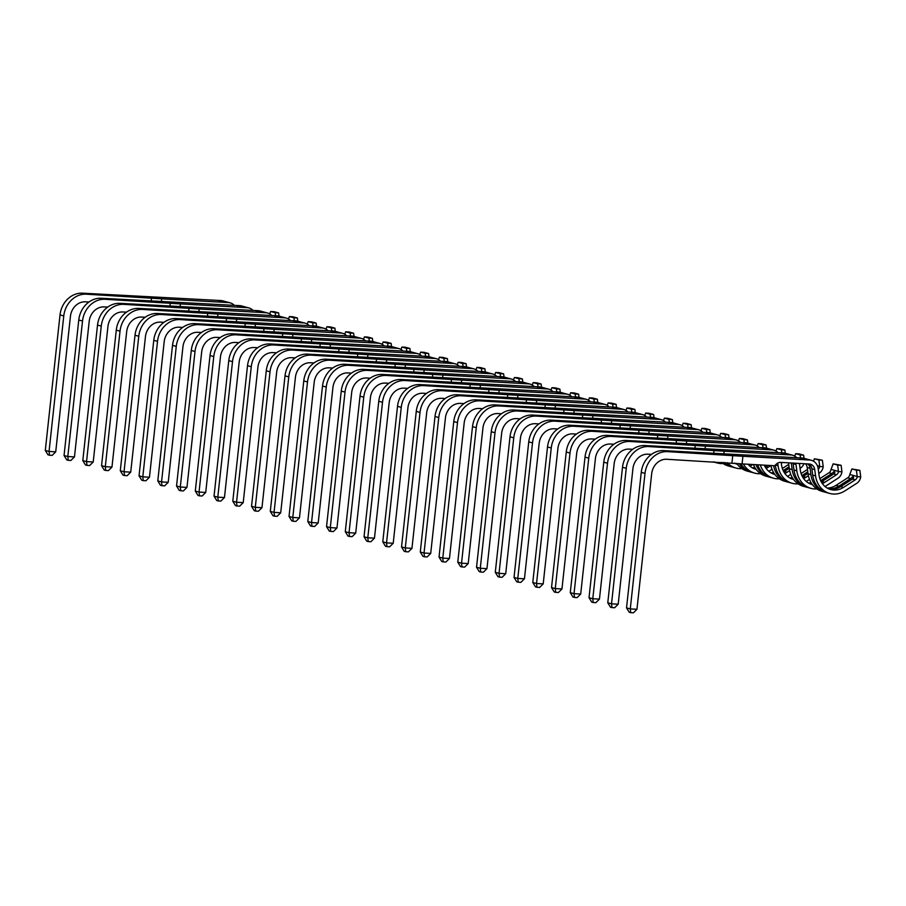 <?xml version="1.0" encoding="UTF-8"?>
<svg xmlns="http://www.w3.org/2000/svg" width="906" height="906" viewBox="0 0 906 906"><rect width="100%" height="100%" fill="white"/><g stroke="black" fill="none" stroke-linecap="round" stroke-linejoin="round"><path stroke-width="1.36" d="M234.246 305.322A11.234 9.706 105.2 0 0 230.192 302.864L227.338 302.094A11.234 9.706 105.2 0 0 225.605 301.811L218.776 301.234L223.805 301.324A11.234 9.706 -74.8 0 1 225.537 301.607A11.234 9.706 -74.8 0 1 226.421 301.902M230.192 302.864A11.234 9.706 105.2 0 0 228.459 302.581L161.676 298.833L161.37 301.63M225.537 301.607L222.683 300.837A11.234 9.706 105.2 0 0 220.962 300.554L82.525 293.182L86.274 294.19L161.676 298.833M275.549 315.696L275.164 312.706L270.668 311.494L274.133 311.687L278.64 312.91L279.048 316.103M270.668 311.494L269.75 313.895M88.958 302.015L85.447 301.811A15.402 13.296 105.2 0 0 70.442 316.307L55.719 451.834L52.163 455.378L49.502 455.22L47.995 454.823L45.3 450.441L60.023 314.914A23.092 19.943 -74.8 0 1 82.525 293.182M45.3 450.441L49.049 451.448L63.771 315.934A23.092 19.943 -74.8 0 1 86.274 294.19M49.502 455.22L49.049 451.448L55.719 451.834M151.2 301.064L151.54 297.859M275.164 312.706L278.64 312.91M252.989 310.407A11.234 9.706 105.2 0 0 248.935 307.949L246.092 307.168A11.234 9.706 105.2 0 0 244.36 306.896L237.531 306.319L242.559 306.409A11.234 9.706 -74.8 0 1 244.292 306.681A11.234 9.706 -74.8 0 1 245.175 306.975M248.935 307.949A11.234 9.706 105.2 0 0 247.202 307.666L180.43 303.918L180.124 306.715M244.292 306.681L241.438 305.911A11.234 9.706 105.2 0 0 239.705 305.639L101.268 298.255L105.028 299.274L180.43 303.918M294.303 320.781L293.918 317.791L289.41 316.568L292.887 316.772L297.383 317.983L297.791 321.177M289.41 316.568L288.504 318.969M107.712 307.089L104.19 306.896A15.402 13.296 105.2 0 0 89.196 321.392L74.473 456.907L70.917 460.452L68.244 460.305L66.75 459.897L64.054 455.514L78.777 319.999A23.092 19.943 -74.8 0 1 101.268 298.255M64.054 455.514L67.803 456.533L82.525 321.018A23.092 19.943 -74.8 0 1 105.028 299.274M68.244 460.305L67.803 456.533L74.473 456.907M169.943 306.137L170.294 302.944M293.918 317.791L297.383 317.983M271.743 315.481A11.234 9.706 105.2 0 0 267.689 313.023L264.835 312.253A11.234 9.706 105.2 0 0 263.102 311.97L256.273 311.392L261.302 311.483A11.234 9.706 -74.8 0 1 263.034 311.766A11.234 9.706 -74.8 0 1 263.918 312.06M267.689 313.023A11.234 9.706 105.2 0 0 265.956 312.74L199.173 308.991L198.867 311.789M263.034 311.766L260.192 310.996A11.234 9.706 105.2 0 0 258.459 310.713L120.022 303.34L123.771 304.348L199.173 308.991M313.046 325.854L312.661 322.864L308.165 321.653L311.63 321.845L316.137 323.068L316.545 326.262M308.165 321.653L307.247 324.054M126.455 312.174L122.944 311.97A15.402 13.296 105.2 0 0 107.939 326.466L93.216 461.992L89.66 465.537L86.999 465.378L85.492 464.982L82.797 460.599L97.52 325.073A23.092 19.943 -74.8 0 1 120.022 303.34M82.797 460.599L86.546 461.607L101.268 326.092A23.092 19.943 -74.8 0 1 123.771 304.348M86.999 465.378L86.546 461.607L93.216 461.992M188.697 311.222L189.048 308.017M312.661 322.864L316.137 323.068M290.486 320.565A11.234 9.706 105.2 0 0 286.432 318.108L283.589 317.327A11.234 9.706 105.2 0 0 281.857 317.055L275.028 316.477L280.056 316.568A11.234 9.706 -74.8 0 1 281.789 316.84A11.234 9.706 -74.8 0 1 282.672 317.134M286.432 318.108A11.234 9.706 105.2 0 0 284.711 317.825L217.927 314.065L217.621 316.874M281.789 316.84L278.935 316.069A11.234 9.706 105.2 0 0 277.202 315.786L138.777 308.414L142.525 309.433L217.927 314.065M331.8 330.939L331.415 327.949L326.919 326.726L330.384 326.919L334.88 328.142L335.299 331.336M326.919 326.726L326.001 329.127M145.209 317.247L141.698 317.055A15.402 13.296 105.2 0 0 126.693 331.551L111.97 467.066L108.414 470.61L105.742 470.463L104.247 470.055L101.551 465.673L116.274 330.158A23.092 19.943 -74.8 0 1 138.777 308.414M101.551 465.673L105.3 466.692L120.022 331.166A23.092 19.943 -74.8 0 1 142.525 309.433M105.742 470.463L105.3 466.692L111.97 467.066M207.44 316.296L207.791 313.102M331.415 327.949L334.88 328.142M309.24 325.639A11.234 9.706 105.2 0 0 305.186 323.182L302.332 322.411A11.234 9.706 105.2 0 0 300.611 322.128L293.782 321.551L298.81 321.641A11.234 9.706 -74.8 0 1 300.532 321.924A11.234 9.706 -74.8 0 1 301.426 322.219M305.186 323.182A11.234 9.706 105.2 0 0 303.453 322.898L236.67 319.15L236.375 321.947M300.532 321.924L297.689 321.154A11.234 9.706 105.2 0 0 295.956 320.871L157.519 313.499L161.268 314.507L236.67 319.15M350.543 336.013L350.158 333.023L345.662 331.811L349.127 332.004L353.634 333.227L354.042 336.42M345.662 331.811L344.756 334.212M163.963 322.332L160.441 322.128A15.402 13.296 105.2 0 0 145.447 336.624L130.724 472.139L127.157 475.695L124.496 475.537L122.99 475.129L120.294 470.758L135.017 335.231A23.092 19.943 -74.8 0 1 157.519 313.499M120.294 470.758L124.043 471.766L138.765 336.251A23.092 19.943 -74.8 0 1 161.268 314.507M124.496 475.537L124.043 471.766L130.724 472.139M226.194 321.381L226.545 318.176M350.158 333.023L353.634 333.227M327.983 330.724A11.234 9.706 105.2 0 0 323.94 328.255L321.086 327.485A11.234 9.706 105.2 0 0 319.354 327.213L312.525 326.636L317.553 326.726A11.234 9.706 -74.8 0 1 319.286 326.998A11.234 9.706 -74.8 0 1 320.169 327.293M323.94 328.255A11.234 9.706 105.2 0 0 322.208 327.983L255.424 324.223L255.118 327.032M319.286 326.998L316.432 326.228A11.234 9.706 105.2 0 0 314.71 325.945L176.274 318.572L180.022 319.591L255.424 324.223M369.297 341.098L368.912 338.108L364.416 336.885L367.881 337.077L372.377 338.3L372.796 341.494M364.416 336.885L363.499 339.286M182.706 327.406L179.195 327.213A15.402 13.296 105.2 0 0 164.19 341.709L149.467 477.224L145.911 480.769L143.239 480.622L141.744 480.214L139.048 475.831L153.771 340.316A23.092 19.943 -74.8 0 1 176.274 318.572M139.048 475.831L142.797 476.85L157.519 341.324A23.092 19.943 -74.8 0 1 180.022 319.591M143.239 480.622L142.797 476.85L149.467 477.224M244.948 326.454L245.288 323.261M368.912 338.108L372.377 338.3M346.738 335.798A11.234 9.706 105.2 0 0 342.683 333.34L339.829 332.57A11.234 9.706 105.2 0 0 338.108 332.287L331.279 331.709L336.307 331.8A11.234 9.706 -74.8 0 1 338.04 332.083A11.234 9.706 -74.8 0 1 338.923 332.377M342.683 333.34A11.234 9.706 105.2 0 0 340.95 333.057L274.178 329.308L273.872 332.106M338.04 332.083L335.186 331.313A11.234 9.706 105.2 0 0 333.453 331.03L195.017 323.646L198.765 324.665L274.178 329.308M388.051 346.171L387.666 343.181L383.159 341.97L386.635 342.162L391.132 343.385L391.539 346.579M383.159 341.97L382.253 344.371M201.46 332.491L197.938 332.287A15.402 13.296 105.2 0 0 182.944 346.783L168.222 482.298L164.666 485.854L161.993 485.695L160.487 485.288L157.791 480.916L172.514 345.39A23.092 19.943 -74.8 0 1 195.017 323.646M157.791 480.916L161.551 481.924L176.262 346.409A23.092 19.943 -74.8 0 1 198.765 324.665M161.993 485.695L161.551 481.924L168.222 482.298M263.691 331.539L264.042 328.334M387.666 343.181L391.132 343.385M365.492 340.882A11.234 9.706 105.2 0 0 361.437 338.414L358.583 337.644A11.234 9.706 105.2 0 0 356.851 337.372L350.022 336.794L355.05 336.885A11.234 9.706 -74.8 0 1 356.783 337.157A11.234 9.706 -74.8 0 1 357.666 337.451M361.437 338.414A11.234 9.706 105.2 0 0 359.705 338.142L292.921 334.382L292.615 337.191M356.783 337.157L353.929 336.386A11.234 9.706 105.2 0 0 352.208 336.103L213.771 328.731L217.519 329.75L292.921 334.382M406.794 351.256L406.409 348.266L401.913 347.043L405.378 347.236L409.886 348.459L410.293 351.653M401.913 347.043L400.996 349.444M220.203 337.564L216.693 337.372A15.402 13.296 105.2 0 0 201.687 351.856L186.964 487.383L183.408 490.927L180.736 490.78L179.241 490.373L176.545 485.99L191.268 350.475A23.092 19.943 -74.8 0 1 213.771 328.731M176.545 485.99L180.294 487.009L195.017 351.483A23.092 19.943 -74.8 0 1 217.519 329.75M180.736 490.78L180.294 487.009L186.964 487.383M282.446 336.613L282.785 333.419M406.409 348.266L409.886 348.459M384.235 345.956A11.234 9.706 105.2 0 0 380.18 343.499L377.338 342.728A11.234 9.706 105.2 0 0 375.605 342.445L368.776 341.868L373.804 341.958A11.234 9.706 -74.8 0 1 375.537 342.242A11.234 9.706 -74.8 0 1 376.42 342.536M380.18 343.499A11.234 9.706 105.2 0 0 378.448 343.215L311.675 339.467L311.37 342.264M375.537 342.242L372.683 341.471A11.234 9.706 105.2 0 0 370.95 341.188L232.514 333.804L236.262 334.824L311.675 339.467M425.548 356.33L425.163 353.34L420.656 352.128L424.133 352.321L428.629 353.533L429.036 356.738M420.656 352.128L419.75 354.529M238.958 342.649L235.435 342.445A15.402 13.296 105.2 0 0 220.441 356.941L205.719 492.456L202.163 496.001L199.49 495.854L197.995 495.446L195.3 491.075L210.022 355.548A23.092 19.943 -74.8 0 1 232.514 333.804M195.3 491.075L199.048 492.083L213.771 356.568A23.092 19.943 -74.8 0 1 236.262 334.824M199.49 495.854L199.048 492.083L205.719 492.456M301.188 341.698L301.539 338.493M425.163 353.34L428.629 353.533M402.989 351.041A11.234 9.706 105.2 0 0 398.934 348.572L396.081 347.802A11.234 9.706 105.2 0 0 394.348 347.53L387.519 346.953L392.547 347.032A11.234 9.706 -74.8 0 1 394.28 347.315A11.234 9.706 -74.8 0 1 395.163 347.61M398.934 348.572A11.234 9.706 105.2 0 0 397.202 348.3L330.418 344.54L330.112 347.349M394.28 347.315L391.437 346.545A11.234 9.706 105.2 0 0 389.705 346.262L251.268 338.889L255.016 339.909L330.418 344.54M444.291 361.415L443.906 358.425L439.41 357.202L442.875 357.394L447.383 358.617L447.791 361.811M439.41 357.202L438.493 359.603M257.7 347.723L254.19 347.53A15.402 13.296 105.2 0 0 239.184 362.015L224.462 497.541L220.905 501.086L218.244 500.939L216.738 500.531L214.043 496.148L228.765 360.633A23.092 19.943 -74.8 0 1 251.268 338.889M214.043 496.148L217.791 497.168L232.514 361.641A23.092 19.943 -74.8 0 1 255.016 339.909M218.244 500.939L217.791 497.168L224.462 497.541M319.943 346.772L320.294 343.567M443.906 358.425L447.383 358.617M421.732 356.115A11.234 9.706 105.2 0 0 417.677 353.657L414.835 352.887A11.234 9.706 105.2 0 0 413.102 352.604L406.273 352.026L411.301 352.117A11.234 9.706 -74.8 0 1 413.034 352.4A11.234 9.706 -74.8 0 1 413.917 352.694M417.677 353.657A11.234 9.706 105.2 0 0 415.956 353.374L349.172 349.625L348.867 352.423M413.034 352.4L410.18 351.619A11.234 9.706 105.2 0 0 408.447 351.347L270.022 343.963L273.771 344.982L349.172 349.625M463.045 366.488L462.66 363.499L458.164 362.287L461.63 362.479L466.126 363.691L466.545 366.896M458.164 362.287L457.247 364.688M276.455 352.808L272.944 352.604A15.402 13.296 105.2 0 0 257.938 367.1L243.216 502.615L239.66 506.16L236.987 506.012L235.492 505.605L232.797 501.233L247.519 365.707A23.092 19.943 -74.8 0 1 270.022 343.963M232.797 501.233L236.545 502.241L251.268 366.726A23.092 19.943 -74.8 0 1 273.771 344.982M236.987 506.012L236.545 502.241L243.216 502.615M338.685 351.856L339.037 348.651M462.66 363.499L466.126 363.691M440.486 361.2A11.234 9.706 105.2 0 0 436.432 358.731L433.578 357.961A11.234 9.706 105.2 0 0 431.856 357.677L425.027 357.111L430.056 357.19A11.234 9.706 -74.8 0 1 431.777 357.474A11.234 9.706 -74.8 0 1 432.672 357.768M436.432 358.731A11.234 9.706 105.2 0 0 434.699 358.459L367.915 354.699L367.621 357.508M431.777 357.474L428.934 356.704A11.234 9.706 105.2 0 0 427.202 356.42L288.765 349.048L292.513 350.067L367.915 354.699M481.788 371.562L481.403 368.583L476.907 367.36L480.373 367.553L484.88 368.776L485.288 371.97M476.907 367.36L476.001 369.761M295.209 357.881L291.687 357.689A15.402 13.296 105.2 0 0 276.681 372.173L261.97 507.7L258.403 511.244L255.741 511.097L254.235 510.69L251.54 506.307L266.262 370.792A23.092 19.943 -74.8 0 1 288.765 349.048M251.54 506.307L255.288 507.326L270.011 371.8A23.092 19.943 -74.8 0 1 292.513 350.067M255.741 511.097L255.288 507.326L261.97 507.7M357.44 356.93L357.791 353.725M481.403 368.583L484.88 368.776M459.229 366.273A11.234 9.706 105.2 0 0 455.174 363.816L452.332 363.046A11.234 9.706 105.2 0 0 450.599 362.762L443.77 362.185L448.798 362.275A11.234 9.706 -74.8 0 1 450.531 362.559A11.234 9.706 -74.8 0 1 451.415 362.853M455.174 363.816A11.234 9.706 105.2 0 0 453.453 363.533L386.669 359.784L386.364 362.581M450.531 362.559L447.677 361.777A11.234 9.706 105.2 0 0 445.956 361.505L307.519 354.121L311.268 355.141L386.669 359.784M500.542 376.647L500.157 373.657L495.661 372.445L499.127 372.638L503.623 373.85L504.042 377.043M495.661 372.445L494.744 374.846M313.952 362.955L310.441 362.762A15.402 13.296 105.2 0 0 295.435 377.258L280.713 512.773L277.157 516.318L274.484 516.171L272.989 515.763L270.294 511.38L285.016 375.865A23.092 19.943 -74.8 0 1 307.519 354.121M270.294 511.38L274.042 512.4L288.765 376.885A23.092 19.943 -74.8 0 1 311.268 355.141M274.484 516.171L274.042 512.4L280.713 512.773M376.194 362.015L376.534 358.81M500.157 373.657L503.623 373.85M477.983 371.358A11.234 9.706 105.2 0 0 473.929 368.889L471.075 368.119A11.234 9.706 105.2 0 0 469.353 367.836L462.524 367.258L467.553 367.349A11.234 9.706 -74.8 0 1 469.274 367.632A11.234 9.706 -74.8 0 1 470.169 367.927M473.929 368.889A11.234 9.706 105.2 0 0 472.196 368.617L405.424 364.858L405.118 367.655M469.274 367.632L466.431 366.862A11.234 9.706 105.2 0 0 464.699 366.579L326.262 359.206L330.01 360.214L405.424 364.858M519.297 381.72L518.912 378.742L514.404 377.519L517.881 377.711L522.377 378.935L522.785 382.128M514.404 377.519L513.498 379.92M332.706 368.04L329.184 367.836A15.402 13.296 105.2 0 0 314.189 382.332L299.467 517.858L295.911 521.403L293.238 521.256L291.732 520.848L289.037 516.465L303.759 380.95A23.092 19.943 -74.8 0 1 326.262 359.206M289.037 516.465L292.785 517.485L307.508 381.958A23.092 19.943 -74.8 0 1 330.01 360.214M293.238 521.256L292.785 517.485L299.467 517.858M394.937 367.089L395.288 363.884M518.912 378.742L522.377 378.935M496.737 376.432A11.234 9.706 105.2 0 0 492.683 373.974L489.829 373.204A11.234 9.706 105.2 0 0 488.096 372.921L481.267 372.343L486.296 372.434A11.234 9.706 -74.8 0 1 488.028 372.717A11.234 9.706 -74.8 0 1 488.912 373M492.683 373.974A11.234 9.706 105.2 0 0 490.95 373.691L424.167 369.942L423.861 372.74M488.028 372.717L485.174 371.936A11.234 9.706 105.2 0 0 483.453 371.664L345.016 364.28L348.765 365.299L424.167 369.942M538.039 386.805L537.654 383.816L533.158 382.592L536.624 382.796L541.131 384.008L541.539 387.202M533.158 382.592L532.241 384.993M351.449 373.113L347.938 372.921A15.402 13.296 105.2 0 0 332.932 387.417L318.21 522.932L314.654 526.477L311.981 526.329L310.486 525.922L307.791 521.539L322.513 386.024A23.092 19.943 -74.8 0 1 345.016 364.28M307.791 521.539L311.539 522.558L326.262 387.043A23.092 19.943 -74.8 0 1 348.765 365.299M311.981 526.329L311.539 522.558L318.21 522.932M413.691 372.162L414.031 368.969M537.654 383.816L541.131 384.008M515.48 381.517A11.234 9.706 105.2 0 0 511.426 379.048L508.583 378.278A11.234 9.706 105.2 0 0 506.85 377.995L500.021 377.417L505.05 377.508A11.234 9.706 -74.8 0 1 506.782 377.791A11.234 9.706 -74.8 0 1 507.666 378.085M511.426 379.048A11.234 9.706 105.2 0 0 509.693 378.776L442.921 375.016L442.615 377.813M506.782 377.791L503.929 377.021A11.234 9.706 105.2 0 0 502.196 376.737L363.759 369.365L367.508 370.373L442.921 375.016M556.794 391.879L556.409 388.901L551.901 387.677L555.378 387.87L559.874 389.093L560.282 392.287M551.901 387.677L550.995 390.078M370.203 378.198L366.681 377.995A15.402 13.296 105.2 0 0 351.687 392.491L336.964 528.017L333.408 531.562L330.735 531.414L329.24 531.007L326.545 526.624L341.256 391.098A23.092 19.943 -74.8 0 1 363.759 369.365M326.545 526.624L330.294 527.643L345.016 392.117A23.092 19.943 -74.8 0 1 367.508 370.373M330.735 531.414L330.294 527.643L336.964 528.017M432.434 377.247L432.785 374.042M556.409 388.901L559.874 389.093M534.234 386.59A11.234 9.706 105.2 0 0 530.18 384.133L527.326 383.363A11.234 9.706 105.2 0 0 525.593 383.079L518.764 382.502L523.793 382.592A11.234 9.706 -74.8 0 1 525.525 382.864A11.234 9.706 -74.8 0 1 526.409 383.159M530.18 384.133A11.234 9.706 105.2 0 0 528.447 383.85L461.664 380.101L461.358 382.898M525.525 382.864L522.683 382.094A11.234 9.706 105.2 0 0 520.95 381.822L382.513 374.438L386.262 375.458L461.664 380.101M575.537 396.964L575.151 393.974L570.655 392.751L574.121 392.955L578.628 394.167L579.036 397.36M570.655 392.751L569.738 395.152M388.946 383.272L385.435 383.079A15.402 13.296 105.2 0 0 370.429 397.575L355.707 533.09L352.151 536.635L349.49 536.488L347.983 536.08L345.288 531.697L360.01 396.182A23.092 19.943 -74.8 0 1 382.513 374.438M345.288 531.697L349.036 532.717L363.759 397.202A23.092 19.943 -74.8 0 1 386.262 375.458M349.49 536.488L349.036 532.717L355.707 533.09M451.188 382.321L451.539 379.127M575.151 393.974L578.628 394.167M552.977 391.664A11.234 9.706 105.2 0 0 548.923 389.206L546.08 388.436A11.234 9.706 105.2 0 0 544.347 388.153L537.518 387.575L542.547 387.666A11.234 9.706 -74.8 0 1 544.28 387.949A11.234 9.706 -74.8 0 1 545.163 388.244M548.923 389.206A11.234 9.706 105.2 0 0 547.201 388.934L480.418 385.175L480.112 387.972M544.28 387.949L541.426 387.179A11.234 9.706 105.2 0 0 539.693 386.896L401.256 379.523L405.016 380.531L480.418 385.175M594.291 402.038L593.906 399.059L589.41 397.836L592.875 398.028L597.371 399.252L597.79 402.445M589.41 397.836L588.492 400.237M407.7 388.357L404.178 388.153A15.402 13.296 105.2 0 0 389.184 402.649L374.461 538.175L370.905 541.72L368.232 541.573L366.737 541.165L364.042 536.782L378.765 401.256A23.092 19.943 -74.8 0 1 401.256 379.523M364.042 536.782L367.791 537.802L382.513 402.275A23.092 19.943 -74.8 0 1 405.016 380.531M368.232 541.573L367.791 537.802L374.461 538.175M469.931 387.406L470.282 384.201M593.906 399.059L597.371 399.252M571.731 396.749A11.234 9.706 105.2 0 0 567.677 394.291L564.823 393.51A11.234 9.706 105.2 0 0 563.09 393.238L556.273 392.66L561.301 392.751A11.234 9.706 -74.8 0 1 563.022 393.023A11.234 9.706 -74.8 0 1 563.917 393.317M567.677 394.291A11.234 9.706 105.2 0 0 565.944 394.008L499.161 390.26L498.866 393.057M563.022 393.023L560.18 392.253A11.234 9.706 105.2 0 0 558.447 391.981L420.01 384.597L423.759 385.616L499.161 390.26M613.034 407.122L612.649 404.133L608.153 402.91L611.618 403.113L616.125 404.325L616.533 407.519M608.153 402.91L607.247 405.31M426.454 393.43L422.932 393.238A15.402 13.296 105.2 0 0 407.927 407.734L393.215 543.249L389.648 546.794L386.987 546.646L385.48 546.239L382.785 541.856L397.508 406.341A23.092 19.943 -74.8 0 1 420.01 384.597M382.785 541.856L386.534 542.875L401.256 407.36A23.092 19.943 -74.8 0 1 423.759 385.616M386.987 546.646L386.534 542.875L393.215 543.249M488.685 392.479L489.036 389.286M612.649 404.133L616.125 404.325M590.474 401.822A11.234 9.706 105.2 0 0 586.42 399.365L583.577 398.595A11.234 9.706 105.2 0 0 581.845 398.312L575.016 397.734L580.044 397.825A11.234 9.706 -74.8 0 1 581.777 398.108A11.234 9.706 -74.8 0 1 582.66 398.402M586.42 399.365A11.234 9.706 105.2 0 0 584.698 399.082L517.915 395.333L517.609 398.13M581.777 398.108L578.923 397.338A11.234 9.706 105.2 0 0 577.19 397.055L438.764 389.682L442.513 390.69L517.915 395.333M631.788 412.196L631.403 409.206L626.907 407.994L630.372 408.187L634.868 409.41L635.287 412.604M626.907 407.994L625.989 410.395M445.197 398.515L441.686 398.312A15.402 13.296 105.2 0 0 426.681 412.808L411.958 548.334L408.402 551.879L405.729 551.72L404.235 551.324L401.539 546.941L416.262 411.415A23.092 19.943 -74.8 0 1 438.764 389.682M401.539 546.941L405.288 547.949L420.01 412.434A23.092 19.943 -74.8 0 1 442.513 390.69M405.729 551.72L405.288 547.949L411.958 548.334M507.439 397.564L507.779 394.359M631.403 409.206L634.868 409.41M609.228 406.907A11.234 9.706 105.2 0 0 605.174 404.45L602.32 403.668A11.234 9.706 105.2 0 0 600.599 403.397L593.77 402.819L598.798 402.91A11.234 9.706 -74.8 0 1 600.519 403.181A11.234 9.706 -74.8 0 1 601.414 403.476M605.174 404.45A11.234 9.706 105.2 0 0 603.441 404.167L536.669 400.418L536.363 403.215M600.519 403.181L597.677 402.411A11.234 9.706 105.2 0 0 595.944 402.139L457.507 394.756L461.256 395.775L536.669 400.418M650.542 417.281L650.157 414.291L645.65 413.068L649.126 413.272L653.622 414.484L654.03 417.677M645.65 413.068L644.744 415.469M463.951 403.589L460.429 403.397A15.402 13.296 105.2 0 0 445.435 417.893L430.712 553.407L427.156 556.952L424.484 556.805L422.977 556.397L420.282 552.014L435.005 416.5A23.092 19.943 -74.8 0 1 457.507 394.756M420.282 552.014L424.031 553.034L438.753 417.519A23.092 19.943 -74.8 0 1 461.256 395.775M424.484 556.805L424.031 553.034L430.712 553.407M526.182 402.638L526.533 399.444M650.157 414.291L653.622 414.484M627.971 411.981A11.234 9.706 105.2 0 0 623.928 409.523L621.074 408.753A11.234 9.706 105.2 0 0 619.342 408.47L612.513 407.893L617.541 407.983A11.234 9.706 -74.8 0 1 619.274 408.266A11.234 9.706 -74.8 0 1 620.157 408.561M623.928 409.523A11.234 9.706 105.2 0 0 622.196 409.24L555.412 405.492L555.106 408.289M619.274 408.266L616.42 407.496A11.234 9.706 105.2 0 0 614.698 407.213L476.262 399.84L480.01 400.848L555.412 405.492M669.285 422.355L668.9 419.365L664.404 418.153L667.869 418.346L672.365 419.569L672.784 422.762M664.404 418.153L663.486 420.554M482.694 408.674L479.183 408.47A15.402 13.296 105.2 0 0 464.178 422.966L449.455 558.492L445.899 562.037L443.227 561.879L441.732 561.482L439.036 557.099L453.759 421.573A23.092 19.943 -74.8 0 1 476.262 399.84M439.036 557.099L442.785 558.107L457.507 422.592A23.092 19.943 -74.8 0 1 480.01 400.848M443.227 561.879L442.785 558.107L449.455 558.492M544.936 407.723L545.276 404.518M668.9 419.365L672.365 419.569M646.725 417.066A11.234 9.706 105.2 0 0 642.671 414.608L639.829 413.827A11.234 9.706 105.2 0 0 638.096 413.555L631.267 412.977L636.295 413.068A11.234 9.706 -74.8 0 1 638.028 413.34A11.234 9.706 -74.8 0 1 638.911 413.634M642.671 414.608A11.234 9.706 105.2 0 0 640.938 414.325L574.166 410.565L573.86 413.374M638.028 413.34L635.174 412.57A11.234 9.706 105.2 0 0 633.441 412.287L495.004 404.914L498.753 405.933L574.166 410.565M688.039 427.439L687.654 424.45L683.147 423.227L686.623 423.419L691.119 424.642L691.527 427.836M683.147 423.227L682.241 425.627M501.448 413.748L497.926 413.555A15.402 13.296 105.2 0 0 482.932 428.051L468.209 563.566L464.653 567.111L461.981 566.963L460.486 566.556L457.779 562.173L472.502 426.658A23.092 19.943 -74.8 0 1 495.004 404.914M457.779 562.173L461.539 563.192L476.262 427.666A23.092 19.943 -74.8 0 1 498.753 405.933M461.981 566.963L461.539 563.192L468.209 563.566M563.679 412.796L564.03 409.603M687.654 424.45L691.119 424.642M665.48 422.139A11.234 9.706 105.2 0 0 661.425 419.682L658.571 418.912A11.234 9.706 105.2 0 0 656.839 418.629L650.01 418.051L655.038 418.142A11.234 9.706 -74.8 0 1 656.771 418.425A11.234 9.706 -74.8 0 1 657.654 418.719M661.425 419.682A11.234 9.706 105.2 0 0 659.693 419.399L592.909 415.65L592.603 418.447M656.771 418.425L653.928 417.655A11.234 9.706 105.2 0 0 652.195 417.372L513.759 409.999L517.507 411.007L592.909 415.65M706.782 432.513L706.397 429.523L701.901 428.312L705.366 428.504L709.874 429.727L710.281 432.921M701.901 428.312L700.984 430.712M520.191 418.832L516.68 418.629A15.402 13.296 105.2 0 0 501.675 433.125L486.952 568.64L483.396 572.196L480.735 572.037L479.229 571.629L476.533 567.258L491.256 431.732A23.092 19.943 -74.8 0 1 513.759 409.999M476.533 567.258L480.282 568.266L495.004 432.751A23.092 19.943 -74.8 0 1 517.507 411.007M480.735 572.037L480.282 568.266L486.952 568.64M582.433 417.881L582.785 414.676M706.397 429.523L709.874 429.727M684.223 427.224A11.234 9.706 105.2 0 0 680.168 424.755L677.326 423.985A11.234 9.706 105.2 0 0 675.593 423.714L668.764 423.136L673.792 423.227A11.234 9.706 -74.8 0 1 675.525 423.498A11.234 9.706 -74.8 0 1 676.408 423.793M680.168 424.755A11.234 9.706 105.2 0 0 678.447 424.484L611.663 420.724L611.357 423.532M675.525 423.498L672.671 422.728A11.234 9.706 105.2 0 0 670.938 422.445L532.501 415.073L536.261 416.092L611.663 420.724M725.536 437.598L725.151 434.608L720.644 433.385L724.12 433.578L728.617 434.801L729.036 437.994M720.644 433.385L719.738 435.786M538.945 423.906L535.423 423.714A15.402 13.296 105.2 0 0 520.429 438.21L505.707 573.725L502.151 577.269L499.478 577.122L497.983 576.714L495.288 572.332L510.01 436.817A23.092 19.943 -74.8 0 1 532.501 415.073M495.288 572.332L499.036 573.351L513.759 437.825A23.092 19.943 -74.8 0 1 536.261 416.092M499.478 577.122L499.036 573.351L505.707 573.725M601.176 422.955L601.527 419.761M725.151 434.608L728.617 434.801M702.977 432.298A11.234 9.706 105.2 0 0 698.922 429.84L696.068 429.07A11.234 9.706 105.2 0 0 694.336 428.787L687.518 428.21L692.546 428.3A11.234 9.706 -74.8 0 1 694.268 428.583A11.234 9.706 -74.8 0 1 695.162 428.878M698.922 429.84A11.234 9.706 105.2 0 0 697.19 429.557L630.406 425.809L630.112 428.606M723.147 463.544A23.556 20.34 -74.8 0 1 717.258 462.977A23.556 20.34 -74.8 0 1 714.449 461.947M694.268 428.583L691.425 427.813A11.234 9.706 105.2 0 0 689.692 427.53L551.256 420.146L555.004 421.165L630.406 425.809M744.279 442.672L743.894 439.682L739.398 438.47L742.863 438.663L747.371 439.886L747.778 443.079M739.398 438.47L738.492 440.871M717.258 462.977L714.415 462.207A23.556 20.34 -74.8 0 1 713.373 461.89M557.7 428.991L554.178 428.787A15.402 13.296 105.2 0 0 539.172 443.283L524.449 578.798L520.893 582.354L518.232 582.196L516.726 581.788L514.03 577.416L528.753 441.89A23.092 19.943 -74.8 0 1 551.256 420.146M514.03 577.416L517.779 578.424L532.501 442.909A23.092 19.943 -74.8 0 1 555.004 421.165M518.232 582.196L517.779 578.424L524.449 578.798M619.931 428.04L620.282 424.835M743.894 439.682L747.371 439.886M721.72 437.383A11.234 9.706 105.2 0 0 717.665 434.914L714.823 434.144A11.234 9.706 105.2 0 0 713.09 433.872L706.261 433.295L711.289 433.385A11.234 9.706 -74.8 0 1 713.022 433.657A11.234 9.706 -74.8 0 1 713.905 433.951M737.359 464.268A19.558 16.886 -74.8 0 1 737.054 464.189A19.558 16.886 -74.8 0 1 734.358 463.159M717.665 434.914A11.234 9.706 105.2 0 0 715.944 434.642L649.16 430.882L648.855 433.691M752.727 464.506L751.255 465.446A23.556 20.34 -74.8 0 1 750.009 466.182M741.889 468.629A23.556 20.34 -74.8 0 1 736.012 468.051A23.556 20.34 -74.8 0 1 727.303 462.672M723.69 462.468A23.556 20.34 105.2 0 0 731.357 466.794L728.515 466.024A23.556 20.34 -74.8 0 1 721.572 462.343M713.022 433.657L710.168 432.887A11.234 9.706 105.2 0 0 708.435 432.604L570.01 425.231L573.758 426.25L649.16 430.882M763.033 447.757L762.648 444.767L758.152 443.544L761.618 443.736L766.114 444.959L766.533 448.153M758.152 443.544L757.235 445.945M736.012 468.051L733.158 467.281A23.556 20.34 -74.8 0 1 725.072 462.547M735.649 463.736A19.558 16.886 105.2 0 0 737.088 463.895M731.357 466.794A23.556 20.34 105.2 0 0 732.263 467.009M736.759 463.43A19.558 16.886 -74.8 0 1 734.789 463.362M576.442 434.065L572.932 433.872A15.402 13.296 105.2 0 0 557.926 448.357L543.204 583.883L539.648 587.428L536.975 587.281L535.48 586.873L532.785 582.49L547.507 446.975A23.092 19.943 -74.8 0 1 570.01 425.231M532.785 582.49L536.533 583.509L551.256 447.983A23.092 19.943 -74.8 0 1 573.758 426.25M536.975 587.281L536.533 583.509L543.204 583.883M638.685 433.113L639.024 429.92M762.648 444.767L766.114 444.959M740.474 442.456A11.234 9.706 105.2 0 0 736.419 439.999L733.566 439.229A11.234 9.706 105.2 0 0 731.844 438.946L725.015 438.368L730.043 438.459A11.234 9.706 -74.8 0 1 731.765 438.742A11.234 9.706 -74.8 0 1 732.66 439.036M782.456 462.49A8.165 7.044 -74.8 0 1 781.799 462.966L781.323 463.272M770.893 465.548L768.458 467.1A19.558 16.886 -74.8 0 1 766.114 468.368M756.102 469.342A19.558 16.886 -74.8 0 1 755.808 469.274A19.558 16.886 -74.8 0 1 748.096 464.246M736.419 439.999A11.234 9.706 105.2 0 0 734.687 439.716L667.915 435.967L667.609 438.764M771.991 469.251L769.998 470.531A23.556 20.34 -74.8 0 1 768.764 471.267M760.644 473.702A23.556 20.34 -74.8 0 1 754.755 473.136A23.556 20.34 -74.8 0 1 743.339 463.974M739.239 463.634A23.556 20.34 105.2 0 0 750.111 471.879L747.257 471.097A23.556 20.34 -74.8 0 1 736.737 463.385M731.765 438.742L728.922 437.972A11.234 9.706 105.2 0 0 727.19 437.689L588.753 430.305L592.501 431.324L667.915 435.967M754.868 467.496A19.558 16.886 -74.8 0 1 752.195 467.745M781.776 452.83L781.402 449.84L776.895 448.629L780.372 448.821L784.868 450.033L785.275 453.238M776.895 448.629L775.989 451.029M754.755 473.136L751.912 472.366A23.556 20.34 -74.8 0 1 740.825 463.781M754.404 468.81A19.558 16.886 105.2 0 0 755.831 468.98M765.038 466.681A19.558 16.886 105.2 0 0 765.604 466.33L767.201 465.31M750.111 471.879A23.556 20.34 105.2 0 0 751.017 472.094M755.513 468.515A19.558 16.886 -74.8 0 1 753.532 468.447M595.197 439.15L591.675 438.946A15.402 13.296 105.2 0 0 576.68 453.442L561.958 588.957L558.402 592.501L555.729 592.354L554.223 591.946L551.528 587.575L566.25 452.049A23.092 19.943 -74.8 0 1 588.753 430.305M551.528 587.575L555.276 588.583L569.999 453.068A23.092 19.943 -74.8 0 1 592.501 431.324M555.729 592.354L555.276 588.583L561.958 588.957M657.428 438.198L657.779 434.993M781.402 449.84L784.868 450.033M759.217 447.541A11.234 9.706 105.2 0 0 755.174 445.073L752.32 444.302A11.234 9.706 105.2 0 0 750.587 444.031L743.758 443.453L748.786 443.532A11.234 9.706 -74.8 0 1 750.519 443.815A11.234 9.706 -74.8 0 1 751.402 444.11M803.95 463.702A8.165 7.044 -74.8 0 1 800.542 468.04L800.066 468.345M800.168 463.487A4.156 3.59 -74.8 0 1 799.522 464.223M789.636 470.622L787.212 472.185A19.558 16.886 -74.8 0 1 784.856 473.453M774.857 474.427A19.558 16.886 -74.8 0 1 774.551 474.348A19.558 16.886 -74.8 0 1 764.279 465.152M755.174 445.073A11.234 9.706 105.2 0 0 753.441 444.801L686.657 441.041L686.352 443.849M790.745 474.325L788.752 475.605A23.556 20.34 -74.8 0 1 787.507 476.341M779.398 478.787A23.556 20.34 -74.8 0 1 773.509 478.209A23.556 20.34 -74.8 0 1 760.293 464.925M756 464.687A23.556 20.34 105.2 0 0 768.854 476.952L766.012 476.182A23.556 20.34 -74.8 0 1 753.396 464.54M750.519 443.815L747.665 443.045A11.234 9.706 105.2 0 0 745.944 442.762L607.507 435.39L611.256 436.409L686.657 441.041M773.622 472.581A19.558 16.886 -74.8 0 1 770.938 472.83M788.73 464.37L782.354 468.459M800.53 457.915L800.145 454.925L795.649 453.702L799.115 453.895L803.611 455.118L804.03 458.311M795.649 453.702L794.732 456.103M773.509 478.209L770.655 477.439A23.556 20.34 -74.8 0 1 757.654 464.778M773.146 473.895A19.558 16.886 105.2 0 0 774.585 474.053M783.792 471.766A19.558 16.886 105.2 0 0 784.358 471.414L789.251 468.277M768.854 476.952A23.556 20.34 105.2 0 0 769.76 477.168M774.256 473.589A19.558 16.886 -74.8 0 1 772.286 473.521M789.058 466.76L783.169 470.531M613.94 444.223L610.429 444.031A15.402 13.296 105.2 0 0 595.423 458.515L580.701 594.042L577.145 597.586L574.472 597.439L572.977 597.031L570.282 592.649L585.004 457.134A23.092 19.943 -74.8 0 1 607.507 435.39M570.282 592.649L574.03 593.668L588.753 458.142A23.092 19.943 -74.8 0 1 611.256 436.409M574.472 597.439L574.03 593.668L580.701 594.042M676.182 443.272L676.522 440.067M800.145 454.925L803.611 455.118M777.971 452.615A11.234 9.706 105.2 0 0 773.917 450.157L771.063 449.387A11.234 9.706 105.2 0 0 769.341 449.104L762.512 448.527L767.541 448.617A11.234 9.706 -74.8 0 1 769.273 448.9A11.234 9.706 -74.8 0 1 770.157 449.195M823.203 466.703L819.726 466.499L818.899 459.999L814.392 458.787L822.365 460.191L823.203 466.703A8.165 7.044 -74.8 0 1 819.296 473.125L818.82 473.43M819.726 466.499A4.156 3.59 -74.8 0 1 818.265 469.308M808.39 475.707L805.955 477.258A19.558 16.886 -74.8 0 1 803.611 478.527M793.599 479.5A19.558 16.886 -74.8 0 1 793.305 479.421A19.558 16.886 -74.8 0 1 781.527 464.835L781.21 462.422M773.917 450.157A11.234 9.706 105.2 0 0 772.184 449.874L705.412 446.126L705.106 448.923M798.141 483.861A23.556 20.34 -74.8 0 1 792.263 483.294A23.556 20.34 -74.8 0 1 778.073 465.707L777.722 463.079M809.488 479.41L807.495 480.678A23.556 20.34 -74.8 0 1 806.261 481.426M773.611 465.673A23.556 20.34 105.2 0 0 787.608 482.026L784.755 481.256A23.556 20.34 -74.8 0 1 770.881 465.525M769.273 448.9L766.419 448.119A11.234 9.706 105.2 0 0 764.687 447.847L626.25 440.463L629.998 441.482L705.412 446.126M792.365 477.655A19.558 16.886 -74.8 0 1 789.692 477.904M807.484 469.444L801.097 473.532M814.392 458.787L813.486 461.188M792.263 483.294L789.409 482.524A23.556 20.34 -74.8 0 1 775.253 465.14M791.901 478.968A19.558 16.886 105.2 0 0 793.328 479.138M802.535 476.839A19.558 16.886 105.2 0 0 803.101 476.488L808.005 473.351M787.608 482.026A23.556 20.34 105.2 0 0 788.514 482.252M793.01 478.662A19.558 16.886 -74.8 0 1 791.029 478.606M807.801 471.833L801.912 475.616M632.694 449.308L629.172 449.104A15.402 13.296 105.2 0 0 614.177 463.6L599.455 599.115L595.899 602.66L593.226 602.513L591.731 602.105L589.025 597.722L603.747 462.207A23.092 19.943 -74.8 0 1 626.25 440.463M589.025 597.722L592.784 598.741L607.507 463.226A23.092 19.943 -74.8 0 1 629.998 441.482M593.226 602.513L592.784 598.741L599.455 599.115M694.925 448.357L695.276 445.152M818.899 459.999L822.365 460.191M796.725 457.7A11.234 9.706 105.2 0 0 792.671 455.231L789.817 454.461A11.234 9.706 105.2 0 0 788.084 454.178L781.255 453.612L786.283 453.691A11.234 9.706 -74.8 0 1 788.016 453.974A11.234 9.706 -74.8 0 1 788.9 454.268M841.946 471.777L838.48 471.584L837.642 465.084L833.146 463.861L841.119 465.276L841.946 471.777A8.165 7.044 -74.8 0 1 838.039 478.198L826.249 485.763A23.556 20.34 -74.8 0 1 825.004 486.499M838.48 471.584A4.156 3.59 -74.8 0 1 836.498 474.778L824.709 482.343A19.558 16.886 -74.8 0 1 822.365 483.611M812.354 484.585A19.558 16.886 -74.8 0 1 812.059 484.506A19.558 16.886 -74.8 0 1 800.281 469.908L799.432 463.623A11.234 9.706 105.2 0 0 799.409 463.442M792.671 455.231A11.234 9.706 105.2 0 0 790.938 454.959L724.154 451.199L723.849 454.008M816.895 488.946A23.556 20.34 -74.8 0 1 811.006 488.368A23.556 20.34 -74.8 0 1 796.816 470.792L795.978 464.495A7.237 6.251 105.2 0 0 795.695 463.238M833.146 463.861L830.983 469.557A4.156 3.59 -74.8 0 1 829.001 472.751L819.851 478.617M789.319 468.753L792.172 469.535A23.556 20.34 105.2 0 0 806.363 487.111L803.509 486.341A23.556 20.34 -74.8 0 1 789.319 468.753L788.526 462.83M788.016 453.974L785.162 453.204A11.234 9.706 105.2 0 0 783.441 452.921L645.004 445.548L648.753 446.567L724.154 451.199M811.119 482.739A19.558 16.886 -74.8 0 1 808.446 482.989M811.006 488.368L808.163 487.598A23.556 20.34 -74.8 0 1 793.973 470.021L796.816 470.792M810.644 484.042A19.558 16.886 105.2 0 0 812.082 484.212M821.289 481.924A19.558 16.886 105.2 0 0 821.855 481.573L833.645 474.008A4.156 3.59 105.2 0 0 834.686 473.057L834.551 471.007L832.886 472.57A4.156 3.59 -74.8 0 1 831.844 473.521L820.666 480.69M793.01 463.091A7.237 6.251 -74.8 0 1 793.135 463.725L793.973 470.021M792.172 469.535L791.334 463.238A7.237 6.251 105.2 0 0 791.289 462.989M806.363 487.111A23.556 20.34 105.2 0 0 807.269 487.326M811.753 483.747A19.558 16.886 -74.8 0 1 809.783 483.679M651.437 454.382L647.926 454.189A15.402 13.296 105.2 0 0 632.92 468.674L618.198 604.2L614.642 607.745L611.98 607.598L610.474 607.19L607.779 602.807L622.501 467.292A23.092 19.943 -74.8 0 1 645.004 445.548M607.779 602.807L611.527 603.826L626.25 468.3A23.092 19.943 -74.8 0 1 648.753 446.567M611.98 607.598L611.527 603.826L618.198 604.2M713.679 453.43L714.03 450.225M837.642 465.084L841.119 465.276M857.235 476.658L856.397 470.157L851.889 468.946L859.862 470.35L860.7 476.862L857.235 476.658A4.156 3.59 -74.8 0 1 855.253 479.863L843.452 487.417A19.558 16.886 -74.8 0 1 830.802 489.58A19.558 16.886 -74.8 0 1 819.024 474.993L818.186 468.696A11.234 9.706 105.2 0 0 811.414 460.316L808.571 459.546A11.234 9.706 105.2 0 0 806.838 459.263L800.009 458.685L805.038 458.776A11.234 9.706 -74.8 0 1 806.77 459.059A11.234 9.706 -74.8 0 1 807.654 459.353M860.7 476.862A8.165 7.044 -74.8 0 1 856.793 483.283L844.992 490.837A23.556 20.34 -74.8 0 1 829.76 493.453A23.556 20.34 -74.8 0 1 815.57 475.865L814.732 469.58A7.237 6.251 105.2 0 0 810.372 464.178A7.237 6.251 105.2 0 0 809.262 463.997L780.644 462.388A6.693 5.776 -74.8 0 0 776.329 464.099L774.641 465.729L742.082 463.906L742.909 456.284L809.692 460.033L806.838 459.263M811.414 460.316A11.234 9.706 105.2 0 0 809.692 460.033M851.889 468.946L849.726 474.631A4.156 3.59 -74.8 0 1 847.744 477.824L835.955 485.39A19.558 16.886 -74.8 0 1 827.189 488.062M808.073 473.838L810.915 474.608A23.556 20.34 105.2 0 0 825.106 492.185L822.263 491.414A23.556 20.34 -74.8 0 1 808.073 473.838L807.223 467.541A7.237 6.251 105.2 0 0 805.536 463.793M806.77 459.059L803.916 458.277A11.234 9.706 105.2 0 0 802.184 458.006L663.747 450.622L667.507 451.641L742.909 456.284M829.76 493.453L826.906 492.671A23.556 20.34 -74.8 0 1 812.716 475.095L815.57 475.865M829.398 489.127A19.558 16.886 105.2 0 0 840.609 486.647L852.399 479.093A4.156 3.59 105.2 0 0 853.429 478.142L853.293 476.092L851.629 477.655A4.156 3.59 -74.8 0 1 850.598 478.606L838.809 486.16A19.558 16.886 -74.8 0 1 828.526 488.764M808.865 463.974A7.237 6.251 -74.8 0 1 811.878 468.81L812.716 475.095M810.915 474.608L810.077 468.323A7.237 6.251 105.2 0 0 807.688 463.906M825.106 492.185A23.556 20.34 105.2 0 0 826.012 492.411M742.082 463.906L666.669 459.263A15.402 13.296 105.2 0 0 651.674 473.759L636.952 609.274L633.396 612.818L630.723 612.671L629.228 612.263L626.533 607.881L641.255 472.366A23.092 19.943 -74.8 0 1 663.747 450.622M626.533 607.881L630.282 608.9L645.004 473.385A23.092 19.943 -74.8 0 1 667.507 451.641M630.723 612.671L630.282 608.9L636.952 609.274M731.946 462.932L732.773 455.31M856.397 470.157L859.862 470.35M228.459 302.581L225.605 301.811M223.805 301.324L220.962 300.554M60.023 314.914L63.771 315.934M247.202 307.666L244.36 306.896M242.559 306.409L239.705 305.639M78.777 319.999L82.525 321.018M265.956 312.74L263.102 311.97M261.302 311.483L258.459 310.713M97.52 325.073L101.268 326.092M284.711 317.825L281.857 317.055M280.056 316.568L277.202 315.786M116.274 330.158L120.022 331.166M303.453 322.898L300.611 322.128M298.81 321.641L295.956 320.871M135.017 335.231L138.765 336.251M322.208 327.983L319.354 327.213M317.553 326.726L314.71 325.945M153.771 340.316L157.519 341.324M340.95 333.057L338.108 332.287M336.307 331.8L333.453 331.03M172.514 345.39L176.262 346.409M359.705 338.142L356.851 337.372M355.05 336.885L352.208 336.103M191.268 350.475L195.017 351.483M378.448 343.215L375.605 342.445M373.804 341.958L370.95 341.188M210.022 355.548L213.771 356.568M397.202 348.3L394.348 347.53M392.547 347.032L389.705 346.262M228.765 360.633L232.514 361.641M415.956 353.374L413.102 352.604M411.301 352.117L408.447 351.347M247.519 365.707L251.268 366.726M434.699 358.459L431.856 357.677M430.056 357.19L427.202 356.42M266.262 370.792L270.011 371.8M453.453 363.533L450.599 362.762M448.798 362.275L445.956 361.505M285.016 375.865L288.765 376.885M472.196 368.617L469.353 367.836M467.553 367.349L464.699 366.579M303.759 380.95L307.508 381.958M490.95 373.691L488.096 372.921M486.296 372.434L483.453 371.664M322.513 386.024L326.262 387.043M509.693 378.776L506.85 377.995M505.05 377.508L502.196 376.737M341.256 391.098L345.016 392.117M528.447 383.85L525.593 383.079M523.793 382.592L520.95 381.822M360.01 396.182L363.759 397.202M547.201 388.934L544.347 388.153M542.547 387.666L539.693 386.896M378.765 401.256L382.513 402.275M565.944 394.008L563.09 393.238M561.301 392.751L558.447 391.981M397.508 406.341L401.256 407.36M584.698 399.082L581.845 398.312M580.044 397.825L577.19 397.055M416.262 411.415L420.01 412.434M603.441 404.167L600.599 403.397M598.798 402.91L595.944 402.139M435.005 416.5L438.753 417.519M622.196 409.24L619.342 408.47M617.541 407.983L614.698 407.213M453.759 421.573L457.507 422.592M640.938 414.325L638.096 413.555M636.295 413.068L633.441 412.287M472.502 426.658L476.262 427.666M659.693 419.399L656.839 418.629M655.038 418.142L652.195 417.372M491.256 431.732L495.004 432.751M678.447 424.484L675.593 423.714M673.792 423.227L670.938 422.445M510.01 436.817L513.759 437.825M697.19 429.557L694.336 428.787M692.546 428.3L689.692 427.53M528.753 441.89L532.501 442.909M715.944 434.642L713.09 433.872M711.289 433.385L708.435 432.604M547.507 446.975L551.256 447.983M768.458 467.1L765.604 466.33M734.687 439.716L731.844 438.946M730.043 438.459L727.19 437.689M566.25 452.049L569.999 453.068M787.212 472.185L784.358 471.414M753.441 444.801L750.587 444.031M748.786 443.532L745.944 442.762M585.004 457.134L588.753 458.142M819.715 466.341L817.371 465.707M775.411 464.993L778.073 465.707M805.955 477.258L803.101 476.488M772.184 449.874L769.341 449.104M767.541 448.617L764.687 447.847M603.747 462.207L607.507 463.226M838.458 471.426L831.04 469.41M824.709 482.343L821.855 481.573M790.938 454.959L788.084 454.178M786.283 453.691L783.441 452.921M793.135 463.725L795.978 464.495M790.168 462.921L791.334 463.238M836.498 474.778L833.645 474.008M831.844 473.521L829.001 472.751M622.501 467.292L626.25 468.3M832.886 472.57L834.924 472.683M857.212 476.499L849.783 474.495M843.452 487.417L840.609 486.647M805.038 458.776L802.184 458.006M811.878 468.81L814.732 469.58M807.223 467.541L810.077 468.323M838.809 486.16L835.955 485.39M855.253 479.863L852.399 479.093M850.598 478.606L847.744 477.824M641.255 472.366L645.004 473.385M851.629 477.655L853.667 477.768"/></g></svg>
